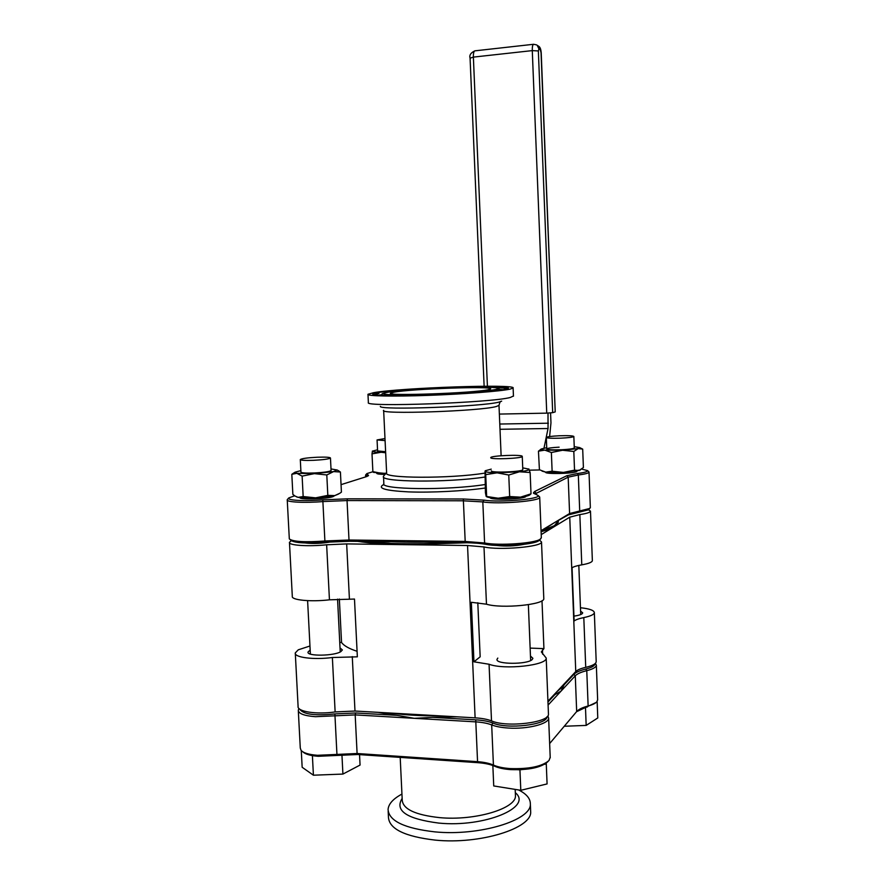 <?xml version="1.0" encoding="UTF-8"?>
<svg xmlns="http://www.w3.org/2000/svg" width="885" height="885" viewBox="0 0 885 885"><rect width="100%" height="100%" fill="white"/><g stroke="black" fill="none" stroke-linecap="round" stroke-linejoin="round"><path stroke-width="1.33" d="M550.57 412.952L550.968 422.864L549.618 436.559M543.998 448.109L548.047 428.517L548.003 413.096M452.202 541.266C429.59 542.45 408.859 542.549 390.019 541.576M558.247 520.977L554.452 525.624L542.582 530.414L554.452 525.624L558.28 520.955L558.291 522.227L558.258 521.409M588.536 509.694L590.483 511.154C590.184 512.415 586.633 513.554 579.841 514.583L569.741 517.172L554.486 526.498L558.291 522.227M563.579 684.547L560.913 688.276L556.577 692.004L563.579 684.547M572.23 513.499L577.108 512.515M496.275 545.414C505.601 546.476 514.871 546.111 524.086 544.319M539.551 540.104L541.509 541.952C542.605 546.764 499.184 550.581 483.995 546.93L467.545 545.503L346.666 543.91L326.642 544.795C307.98 546.731 288.134 545.348 289.461 542.306L291.276 540.746M548.446 713.587L548.457 714.084C549.696 722.558 506.707 727.802 491.507 720.888C487.381 719.262 481.916 718.255 475.112 717.846L354.985 711.031L335.127 711.927L332.373 657.511L357.352 656.825L354.487 599.056L329.441 599.82C310.845 602.032 291.01 600.074 292.304 596.302L289.483 542.704M305.259 542.97C313.367 543.899 322.217 543.49 331.82 541.742M580.582 611.137L582.706 612.851L582.253 613.648C581.003 614.699 578.237 615.529 573.934 616.137M530.469 656.039L532.903 658.318L532.217 659.502C527.604 664.646 495.545 664.502 497.005 659.369L497.824 658.086M332.373 657.511C313.843 660.011 294.03 657.466 295.28 652.92L298.267 649.822L309.96 646.006M335.127 711.927C316.664 714.715 296.884 711.606 298.09 706.341L295.313 653.528M340.017 647.92L342.362 649.933L340.88 651.592C334.353 656.062 306.52 656.427 308.024 652.046L310.17 650.033M477.8 602.729L480.168 656.814L473.951 661.803L489.062 664.248C504.251 670.111 547.384 665.332 546.2 658.042L541.343 651.913L543.932 648.628L530.137 648.097M473.951 661.803L471.34 602.287L486.473 604.201C501.662 608.935 544.939 604.654 543.799 598.625L543.788 598.271M580.449 607.741C589.41 608.692 594.034 610.329 594.344 612.652C594.056 614.544 590.549 616.192 583.801 617.586L585.726 667.356C580.726 668.485 577.407 669.89 575.759 671.56L547.937 701.208M596.191 661.416L596.202 661.703C595.937 663.894 592.441 665.785 585.726 667.356M583.801 617.586C579.133 618.515 575.914 619.655 574.133 620.982L572.053 567.739C573.845 566.621 577.086 565.659 581.777 564.851C588.547 563.645 592.076 562.252 592.364 560.692L592.364 560.482M541.1 531.752C547.14 530.015 551.598 528.256 554.486 526.498L541.211 534.617M541.996 600.749L543.932 648.628M364.985 541.454C389.61 544.142 419.877 544.529 455.797 542.582C419.877 544.529 389.61 544.142 364.985 541.454M439.845 715.843C421.946 716.031 405.618 715.102 390.882 713.067L414.169 715.29L439.845 715.843M357.595 541.355C370.218 543.29 386.413 544.397 406.16 544.695L467.424 542.748M357.075 651.294C349.077 648.683 343.9 645.74 341.544 642.488L339.74 642.41M341.544 642.488L339.353 599.034M385.617 451.715L377.596 450.93M386.203 473.176L382.077 473.453L372.873 471.65L373.404 472.358L385.937 473.464M377.541 449.79L372.331 451.173C372.297 451.837 375.207 452.202 381.059 452.279L385.639 452.246M372.441 451.029L372.01 453.85L381.059 452.279L385.672 452.755M372.01 453.85L372.873 471.65M385.086 440.608L377.065 439.933L384.986 438.551M537.947 45.788L538.523 46.164C540.027 46.883 540.923 49.129 541.222 52.912L555.216 411.901L541.045 52.691L540.27 49.704L538.932 48.841L538.357 50.954L552.683 412.664L555.216 411.901M552.683 412.664L546.742 413.14L532.283 50.611C532.206 46.816 532.637 44.715 533.589 44.283L533.644 44.272M499.361 414.08L546.742 413.14M573.845 436.471C573.026 437.201 568.69 437.765 560.836 438.163C551.941 438.44 547.107 438.208 546.322 437.455C547.184 436.725 551.521 436.161 559.32 435.774C568.148 435.486 572.982 435.719 573.845 436.471L574.288 447.976C573.557 448.728 569.442 449.315 561.942 449.735C552.727 450.056 547.671 449.79 546.775 448.927C547.561 448.164 551.676 447.578 559.121 447.168M542.074 471.119L545.68 472.125L563.391 472.413L580.405 469.979M546.731 447.666L541.41 448.949C540.901 449.436 542.029 449.834 544.795 450.122L562.528 450.255L578.215 448.562L579.741 447.611L574.232 446.648M582.695 449.115L583.403 467.534L579.067 470.555L574.531 470.156L563.391 472.413L552.118 471.207L545.68 472.125L539.419 469.747L538.456 451.184L544.795 450.122L551.366 452.512L562.528 450.255L573.812 451.461L578.215 448.562L582.695 449.115L580.527 448.02M541.266 449.038L538.456 451.184M574.531 470.156L573.812 451.461M551.366 452.512L552.118 471.207M522.792 469.526L522.803 469.625C523.212 471.793 491.452 473.11 491.319 470.931L491.308 470.798M520.48 497.16C525.613 496.485 528.732 495.722 529.838 494.881L531.011 493.83L520.48 497.16L509.672 496.54L498.178 498.222L520.48 497.16M486.363 496.585C487.724 497.47 491.662 498.023 498.178 498.222L486.175 496.43L485.423 492.713L485.024 471.229C485.688 472.136 489.715 472.667 497.104 472.833L519.429 471.782C526.232 470.953 529.429 470.068 529.042 469.15L522.725 467.866M491.23 469.138L485.212 470.765L485.721 474.625L497.104 472.833L508.764 475.024L519.429 471.782L530.137 472.524L528.788 468.939M486.628 495.943L485.721 474.625M530.137 472.524L531.011 493.83M508.764 475.024L509.672 496.54M331.078 470.411L331.09 470.532C329.784 471.594 324.375 472.402 314.839 472.966C306.055 473.287 301.431 472.988 300.944 472.081M296.508 496.839L298.079 497.348C301.708 498.023 307.549 498.189 315.602 497.846L334.773 495.6L338.756 493.941M300.867 470.61L295.103 472.17L296.829 473.32L314.363 473.641L333.568 471.594L337.052 470.001L331.001 468.928M340.415 472.015L341.422 492.115L339.917 493.21L334.773 495.6L327.826 495.368L315.602 497.846L303.168 496.54L298.079 497.348L294.97 496.009L292.869 494.416L291.818 474.305L296.829 473.32L302.117 476.119L314.363 473.641L326.797 474.957L333.568 471.594L340.415 472.015L336.931 469.88M293.676 473.077L291.818 474.305M326.797 474.957L327.826 495.368M302.117 476.119L303.168 496.54M584.609 707.823L586.224 707.336M597.143 701.418L597.773 717.967L586.169 725.412L585.494 707.79M564.254 726.253L586.169 725.412M522.25 456.361L522.261 456.45C522.626 458.474 489.947 459.757 490.744 457.689L490.744 457.633C490.544 455.62 522.427 454.337 522.25 456.361M544.507 764.33L546.277 763.91L546.178 763.224M492.856 765.503L494.682 766.233M518.09 769.795L521.752 769.662M546.277 763.91L547.085 783.922L520.8 790.305L519.949 770.083M492.868 765.956L493.73 785.946L520.8 790.305M313.478 460.322C305.082 460.598 300.69 460.344 300.292 459.536C301.807 458.519 307.471 457.744 317.272 457.235C325.603 456.948 329.994 457.202 330.459 458.01C329.032 459.027 323.368 459.791 313.478 460.322M311.631 755.48L314.407 755.923M341.256 754.894L342.052 754.817M341.942 754.872L342.915 774.076L360.062 765.06L359.542 754.628M312.416 756L313.412 775.205L342.915 774.076M301.276 750.568L302.161 767.273L313.412 775.205M518.632 789.962C526.442 793.911 530.347 798.524 530.347 803.812C531.985 820.096 479.703 836.336 434.823 831.867C404.423 828.393 388.847 820.915 388.072 809.432C388.548 803.912 393.172 798.79 401.945 794.077M530.613 810.306L530.668 811.678C532.316 828.216 480.068 844.688 435.21 840.108C404.821 836.557 389.234 828.957 388.449 817.286L388.161 811.257M548.069 761.443L547.561 761.952C540.846 767.638 528.544 770.193 510.623 769.618C503.996 769.131 498.72 768.014 494.781 766.277C490.445 764.375 484.714 763.158 477.601 762.66L357.772 754.507L318.191 756.299C310.325 755.69 305.203 754.175 302.792 751.785M298.322 710.843L300.28 748.024L301.044 750.292C303.389 752.958 308.865 754.628 317.472 755.303L357.098 753.511L477.037 761.631C483.829 762.118 489.294 763.257 493.421 765.071C497.547 766.897 503.111 768.069 510.103 768.578C528.987 769.187 541.952 766.51 549.01 760.525L550.204 757.261M547.87 715.921L548.623 718.067C549.043 723.875 527.482 729.362 508.388 728.045C501.386 727.603 495.821 726.552 491.684 724.915C487.558 723.277 482.093 722.248 475.289 721.839L414.313 718.321L432.732 717.381L475.721 719.848C482.845 720.268 488.586 721.341 492.923 723.045C507.171 729.561 547.406 724.804 546.974 716.784M547.97 702.015L554.873 694.648L553.025 695.787M456.848 716.817L432.732 717.381M554.873 694.648L561.035 691.141L564.132 684.758L573.867 674.359C575.892 672.29 579.874 670.52 585.815 669.06C591.766 667.556 594.797 665.785 594.919 663.761M564.453 683.607L564.132 684.758M299.727 709.162C303.234 714.372 314.949 715.954 334.884 713.918L355.704 712.978L397.011 715.345L414.313 718.321L355.184 714.903L315.469 716.695C304.186 715.832 298.455 713.642 298.289 710.135L298.975 708.52M595.406 663.308L596.335 665.188C596.103 667.29 592.917 669.115 586.766 670.675C581.047 672.091 577.219 673.795 575.283 675.797L548.092 705.068M549.651 743.555L576.721 711.496C578.668 709.327 582.474 707.491 588.127 705.987C592.508 704.803 595.417 703.409 596.844 701.805L597.64 699.681M596.247 702.402L576.511 711.739M397.011 715.345L377.95 712.336M394.102 392.166L390.539 393.194C385.296 396.259 474.006 393.128 488.232 389.71L490.611 388.891C493.708 385.96 411.99 388.78 394.102 392.166M368.337 402.642C364.012 407.343 491.728 402.752 510.357 397.453L513.444 395.982M510.003 389.146L513.112 388.017C516.895 383.791 400.573 387.796 373.57 392.697L367.972 394.267C366.456 396.082 392.509 396.657 428.196 395.374C463.817 394.113 500.313 391.281 510.003 389.146M589.985 508.2L588.304 509.86L568.292 514.926L554.342 522.703L569.597 513.532L589.598 508.488L590.35 507.459M540.801 538.766L538.733 540.768C533.456 544.773 499.162 547.118 485.942 544.352C480.555 543.368 473.652 542.826 465.244 542.704L424.667 542.195L405.972 540.702L464.669 541.41L484.593 542.981C498.498 545.879 534.673 543.412 540.193 539.219L541.332 537.626M372.895 471.738L366.921 473.563L368.558 475.599L366.478 476.628L341.046 484.648M367.253 476.351L365.715 474.88M294.661 495.799L288.831 497.912C286.054 500.324 304.429 501.441 322.804 499.859L347.584 498.83L463.32 498.996L484.04 500.147C499.87 502.702 541.377 499.04 538.025 495.456L533.378 492.989L534.551 491.551L566.765 475.754L577.407 473.508C584.432 472.59 587.817 471.628 587.54 470.61L581.711 469.094M538.976 496.33L539.706 497.293C540.724 501.065 498.742 504.516 482.823 501.906L462.877 500.788L347.042 500.567L323.169 501.552C304.739 503.134 285.932 502.16 287.227 499.771L287.448 499.428M490.091 497.635C489.947 500.224 520.988 499.505 525.535 496.795L526.243 496.186M299.982 497.647C299.163 499.903 326.554 499.063 333.081 496.629L334.618 495.633M376.733 473.176L376.689 473.276C376.778 473.951 379.577 474.327 385.086 474.393M545.669 472.125L545.647 472.192C544.375 474.294 573.203 473.729 576.777 471.561L577.219 470.997M287.249 500.091L289.318 538.932C293.046 541.731 304.993 542.416 325.171 540.978L349 540.005L405.972 540.702L388.725 541.753L349.697 541.255L324.961 542.273C305.812 543.644 294.462 542.992 290.911 540.315L290.236 539.728M588.547 471.539L589.012 472.147C588.691 473.165 585.129 474.106 578.325 474.991L568.181 477.159L534.971 494.007M541.056 530.69L554.342 522.703L541.078 531.321M539.75 469.946L530.303 470.145M383.891 475.699L383.504 476.318C378.846 482.115 447.556 482.845 484.748 477.048M383.659 410.585L386.623 472.889C382.077 478.431 450.376 478.807 484.582 473.143M548.401 423.196L499.782 424.037M548.047 428.517L500.003 429.291M329.441 599.82L326.642 544.795M354.985 711.031L352.274 656.615M542.627 654.192L542.461 649.977M489.062 664.248L491.507 720.888M467.545 545.503L475.112 717.846M483.995 546.93L486.473 604.201M349.409 598.924L346.666 543.91M569.741 517.172L575.759 671.56M579.841 514.583L581.777 564.851M474.935 50.832L474.869 50.843C473.796 51.286 473.287 53.365 473.375 57.105L532.283 50.611L538.357 50.954M536.62 44.903L533.589 44.283L474.869 50.843C470.765 52.768 469.172 55.213 470.079 58.178L473.375 57.105L487.414 386.225M540.27 49.704L538.523 46.164L537.184 45.279L538.932 48.841M400.197 757.394L402.233 800.117C402.929 809.156 415.397 814.985 439.613 817.629C475.112 821.026 516.597 808.436 515.446 795.637L515.402 794.542M515.324 792.694C533.168 807.087 484.803 827.663 438.761 823.083C406.702 818.935 394.5 810.715 402.155 798.403M492.923 723.045L491.684 724.915L493.421 765.071L494.781 766.277M336.997 755.447L334.884 713.918M357.772 754.507L357.098 753.511L355.184 714.903L355.704 712.978M587.275 707.049L588.127 705.987L586.766 670.675L585.815 669.06M576.677 711.551L575.283 675.797L573.867 674.359M477.601 762.66L475.721 719.848M507.127 388.847C506.176 388.172 501.607 387.741 493.41 387.553M377.729 392.586C391.424 390.296 430.088 387.719 462.589 386.845C495.224 385.948 516.386 386.955 505.556 389.256C495.279 391.546 452.29 394.588 416.404 395.473C380.362 396.38 363.536 394.898 377.729 392.586M495.489 389.522C518.389 384.964 411.149 387.895 387.21 392.343C377.165 394.511 388.183 395.307 420.264 394.754C450.421 394.002 486.54 391.458 495.489 389.522M499.35 389.112L493.73 390.938M501.12 455.742L498.996 405.374L496.352 406.503C480.345 411.237 377.452 414.656 383.647 410.33M380.384 406.359C377.607 410.441 483 406.691 499.096 402.067L501.662 401.148M485.223 488.011C463.994 491.098 431.216 492.757 408.494 491.883C385.008 490.666 376.756 488.21 383.747 484.493M383.526 476.794L383.847 483.553C379.211 489.626 447.898 490.522 485.069 484.526M379.001 393.438L374.012 394.798M381.623 394.699L378.16 395.296M577.407 473.508L578.325 474.991L579.708 510.988L578.901 512.238M484.04 500.147L482.823 501.906L484.593 542.981L485.942 544.352M366.512 476.606L367.695 474.526M324.961 542.273L322.804 499.859M347.584 498.83L347.042 500.567L349 540.005L349.697 541.255M463.32 498.996L465.244 542.704M534.551 491.551L536.1 493.078L536.155 494.372M566.765 475.754L568.181 477.159L569.597 513.532L568.292 514.926M387.608 395.683C383.327 395.407 381.358 395.009 381.701 394.489C384.19 392.929 378.57 394.544 387.165 392.343C407.609 388.637 491.363 385.716 497.193 388.006L499.892 390.185M503.067 389.71L499.527 389.422M546.2 658.042L548.457 714.084M594.344 612.652L596.202 661.703M590.483 511.154L592.364 560.692M541.509 541.952L543.799 598.625M377.065 440.011L377.596 451.018M378.669 473.331L378.703 474.05M470.079 58.178L484.128 386.236M579.741 447.611L582.308 448.949M541.41 448.949L540.425 449.558M295.103 472.17L292.57 473.785M337.052 470.001L338.8 470.875M575.184 471.34L575.217 472.07M578.823 565.415L580.715 614.544M546.322 437.511L546.775 448.994M547.715 472.336L547.738 473.055M522.261 456.45L522.803 469.625M523.909 496.651L523.942 497.359M528.356 604.676L530.646 660.52M300.303 459.658L300.955 472.214M302.283 497.846L302.316 498.576M307.604 600.638L310.381 654.07M330.459 458.01L331.09 470.532M332.373 496.109L332.406 496.828M337.561 599.123L340.227 651.946M530.347 803.812L530.668 811.678M515.181 789.398L515.391 794.276M597.652 699.991L596.335 665.188M550.227 757.814L548.623 718.067M507.415 388.792L505.49 389.267C495.755 391.424 456.726 394.301 421.791 395.318C401.58 395.872 387.022 395.86 378.116 395.296L373.89 394.776M383.548 484.903L383.847 483.995M513.455 396.203L513.112 388.017M366.921 473.563L365.671 474.924M288.831 497.912L287.415 499.461M365.56 475.334L365.638 476.882M539.706 497.293L541.343 537.903M589.012 472.147L590.35 507.614M538.025 495.456L539.651 496.95M534.064 493.609L533.378 492.989M587.54 470.61L588.967 471.926M386.623 472.723L383.758 475.831M368.37 402.443L367.983 394.533M381.656 394.599L381.335 395.484M498.996 405.374C499.649 402.598 500.268 401.325 500.844 401.558"/></g></svg>
